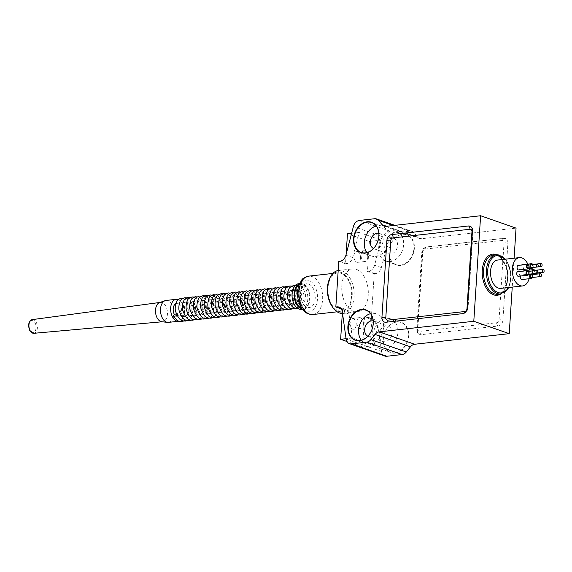 <?xml version="1.0" encoding="UTF-8"?>
<svg xmlns="http://www.w3.org/2000/svg" width="572" height="572" viewBox="0 0 572 572"><rect width="100%" height="100%" fill="white"/><g stroke="black" fill="none" stroke-linecap="round" stroke-linejoin="round"><path stroke-width="0.43" stroke-dasharray="2.86 2.15" d="M293.164 288.696A2.295 1.602 -138.4 0 0 293.3 289.06A2.295 1.602 -138.4 0 0 296.003 290.79A2.295 1.602 -138.4 0 0 296.882 290.319A2.295 1.602 -138.4 0 0 296.975 290.176L295.638 287.273A2.295 1.602 -138.4 0 0 294.222 286.93A2.295 1.602 -138.4 0 0 294.037 286.958M296.975 290.176C298.47 288.588 300.178 287.995 302.095 288.402C300.064 285.528 297.912 285.156 295.638 287.273M298.498 283.762A12.87 7.836 -96.4 0 1 307.8 299.306A12.87 7.836 -96.4 0 1 301.365 309.345M304.147 298.026A6.893 4.197 -96.4 0 1 300.7 303.403A6.893 4.197 -96.4 0 1 295.76 297.018A6.893 4.197 -96.4 0 1 299.163 289.704A6.893 4.197 -96.4 0 1 304.147 298.026M315.215 298.219A11.948 7.272 -96.4 0 1 309.238 307.536A11.948 7.272 -96.4 0 1 300.672 296.468A11.948 7.272 -96.4 0 1 306.571 283.783A11.948 7.272 -96.4 0 1 315.215 298.219M328.971 280.244A20.227 12.312 -96.4 0 1 343.572 273.709A20.227 12.312 -96.4 0 1 352.173 296.41A20.227 12.312 -96.4 0 1 344.508 311.483A20.227 12.312 -96.4 0 1 331.86 306.034M351.608 296.217A19.305 11.747 -96.4 0 1 341.949 311.268A19.305 11.747 -96.4 0 1 328.121 293.393A19.305 11.747 -96.4 0 1 337.652 272.901A19.305 11.747 -96.4 0 1 351.608 296.217M532.982 267.481A2.295 1.401 83.6 0 0 532.746 264.443M530.509 264.893A2.295 1.401 83.6 0 0 531.009 267.703M531.245 264.807A1.423 0.865 83.6 0 0 531.459 267.21A1.423 0.865 83.6 0 0 531.974 267.403A1.423 0.865 83.6 0 0 532.675 265.887A1.423 0.865 83.6 0 0 531.66 264.564M529.164 267.91A2.295 1.401 83.6 0 0 528.85 265.079M528.078 268.032A1.423 0.865 83.6 0 0 528.571 267.675A1.423 0.865 83.6 0 0 528.678 266.066A1.423 0.865 83.6 0 0 527.756 265.201M528.757 274.217A2.295 1.401 83.6 0 0 528.728 272.007A2.295 1.401 83.6 0 0 528.442 271.385M527.67 274.338A1.423 0.865 83.6 0 0 528.271 272.351A1.423 0.865 83.6 0 0 527.348 271.507M531.245 273.938A2.295 1.401 83.6 0 0 530.902 273.909A2.295 1.401 83.6 0 0 530.859 273.909A2.295 1.401 83.6 0 0 530.573 274.017M532.403 277.484A2.295 1.401 83.6 0 0 532.089 274.653M531.317 277.606A1.423 0.865 83.6 0 0 532.017 276.097A1.423 0.865 83.6 0 0 530.995 274.774M532.475 270.935A2.295 1.401 83.6 0 0 532.41 271.414A2.295 1.401 83.6 0 0 533.097 273.731M534.92 273.523A2.295 1.401 83.6 0 0 534.748 270.363M533.154 270.856A1.423 0.865 83.6 0 0 532.947 271.6A1.423 0.865 83.6 0 0 533.976 273.316A1.423 0.865 83.6 0 0 534.677 271.807A1.423 0.865 83.6 0 0 533.662 270.484M518.747 269.955A2.295 1.401 83.6 0 0 519.548 269.383A2.295 1.401 83.6 0 0 519.726 266.788A2.295 1.401 83.6 0 0 518.239 265.387M521.986 279.529A2.295 1.401 83.6 0 0 523.123 277.091A2.295 1.401 83.6 0 0 521.478 274.96A2.295 1.401 83.6 0 0 521.435 274.968A2.295 1.401 83.6 0 0 520.456 276.026M529.1 278.736A14.25 8.673 83.6 0 0 529.543 270.07M529.279 268.583A14.25 8.673 83.6 0 0 527.813 264.121M523.473 271.064A2.295 1.401 83.6 0 0 522.987 272.465A2.295 1.401 83.6 0 0 524.653 275.239A2.295 1.401 83.6 0 0 525.782 272.801A2.295 1.401 83.6 0 0 524.138 270.678M518.339 276.262A2.295 1.401 83.6 0 0 519.312 273.058A2.295 1.401 83.6 0 0 517.832 271.693M521.6 265.008A2.295 1.401 83.6 0 0 520.985 266.981A2.295 1.401 83.6 0 0 521.821 269.012A2.295 1.401 83.6 0 0 522.651 269.326A2.295 1.401 83.6 0 0 523.78 266.881A2.295 1.401 83.6 0 0 522.136 264.757M360.503 258.094A5.427 3.303 -96.4 0 1 357.786 262.326A5.427 3.303 -96.4 0 1 353.904 257.3A5.427 3.303 -96.4 0 1 356.578 251.537A5.427 3.303 -96.4 0 1 360.503 258.094M356.177 324.989A5.427 3.303 -96.4 0 1 353.46 329.229A5.427 3.303 -96.4 0 1 349.571 324.195A5.427 3.303 -96.4 0 1 352.252 318.432A5.427 3.303 -96.4 0 1 356.177 324.989M384.87 356.049A7.357 5.598 109.3 0 1 381.56 351.465L377.699 324.045A7.357 5.598 -70.7 0 0 374.388 319.462A7.357 5.598 -70.7 0 0 372.422 319.248L371.264 319.383L364.514 317.024L362.577 346.982L346.939 341.513M342.378 312.441L342.578 309.352L341.248 308.887M346.132 254.368L345.531 263.742L338.781 261.383M371.264 319.383L374.21 273.766L367.46 271.407L369.398 241.448L347.469 233.776M341.806 285.757A21.607 13.149 -96.4 0 1 352.617 268.911A21.607 13.149 -96.4 0 1 368.089 288.917A21.607 13.149 -96.4 0 1 357.428 311.847A21.607 13.149 -96.4 0 1 341.806 285.757M500.857 288.374A14.25 8.673 83.6 0 0 507.893 273.252A14.25 8.673 83.6 0 0 497.683 260.053M514.106 258.215L512.24 287.101M377.699 324.045L370.949 321.686L374.324 345.667L352.388 337.995L349.02 314.014A7.357 5.598 -70.7 0 0 345.702 309.431A7.357 5.598 -70.7 0 0 343.743 309.223L342.578 309.352M345.531 263.742L346.689 263.606A7.357 5.598 -70.7 0 0 352.667 257.557L359.216 232.461L381.145 240.133L374.603 265.222A7.357 5.598 -70.7 0 1 368.625 271.278L367.46 271.407M370.949 321.686A7.357 5.598 -70.7 0 0 367.639 317.102A7.357 5.598 -70.7 0 0 365.68 316.888L364.514 317.024M374.21 273.766L375.375 273.638A7.357 5.598 -70.7 0 0 381.352 267.582L388.838 238.896A7.357 5.598 109.3 0 1 394.816 232.84L410.038 231.131A7.357 5.598 109.3 0 1 412.004 231.345A7.357 5.598 109.3 0 1 413.999 232.768L417.546 237.087A7.357 5.598 -70.7 0 0 419.548 238.51A7.357 5.598 -70.7 0 0 421.514 238.724L516.051 228.128M400.657 265.479A16.087 12.255 109.3 0 1 391.191 243.236A16.087 12.255 109.3 0 1 413.163 240.769A16.087 12.255 109.3 0 1 400.657 265.479M394.987 353.124A16.087 12.255 109.3 0 1 385.521 330.881A16.087 12.255 109.3 0 1 407.493 328.414A16.087 12.255 109.3 0 1 394.987 353.124M422.343 252.838A5.513 4.197 109.3 0 1 427.041 246.982L503.875 238.374A5.513 4.197 109.3 0 1 505.348 238.531A5.513 4.197 109.3 0 1 507.879 243.25L502.902 320.17A5.513 4.197 109.3 0 1 498.212 326.019L421.371 334.634A5.513 4.197 109.3 0 1 419.898 334.47A5.513 4.197 109.3 0 1 417.367 329.751L422.343 252.838A2.76 0.615 -176.3 0 1 421.764 252.416A2.76 0.615 -176.3 0 1 422.83 252.002A2.76 2.102 109.3 0 1 425.175 249.077L502.016 240.469A2.76 2.102 109.3 0 1 504.018 242.907L499.041 319.82A2.76 2.102 109.3 0 1 496.696 322.751L419.855 331.36A2.76 2.102 109.3 0 1 417.853 328.921L422.83 252.002M369.398 241.448L381.145 240.133M351.63 233.312L359.216 232.461M374.324 345.667L362.577 346.982M352.388 337.995L346.074 338.703M367.825 336.2A8.137 6.199 -70.7 0 0 368.397 336.443A8.137 6.199 -70.7 0 0 370.57 336.679A8.137 6.199 -70.7 0 0 377.313 329.436A8.137 6.199 -70.7 0 0 373.766 321.085A8.137 6.199 -70.7 0 0 373.166 320.913M384.97 341.713A8.137 6.199 109.3 0 1 382.797 341.477A8.137 6.199 109.3 0 1 379.636 331.753A8.137 6.199 109.3 0 1 388.166 326.119A8.137 6.199 109.3 0 1 391.713 334.47A8.137 6.199 109.3 0 1 384.97 341.713M384.491 349.17A15.802 12.033 109.3 0 1 380.266 348.713A15.802 12.033 109.3 0 1 374.124 329.822A15.802 12.033 109.3 0 1 390.697 318.876A15.802 12.033 109.3 0 1 397.576 335.106A15.802 12.033 109.3 0 1 384.491 349.17M394.83 352.788A15.802 12.033 109.3 0 1 390.612 352.331A15.802 12.033 109.3 0 1 384.463 333.44A15.802 12.033 109.3 0 1 401.043 322.494A15.802 12.033 109.3 0 1 407.922 338.724A15.802 12.033 109.3 0 1 394.83 352.788M373.495 248.548A8.137 6.199 -70.7 0 0 374.067 248.799A8.137 6.199 -70.7 0 0 376.24 249.027A8.137 6.199 -70.7 0 0 382.983 241.792A8.137 6.199 -70.7 0 0 379.436 233.433A8.137 6.199 -70.7 0 0 378.836 233.269M390.64 254.068A8.137 6.199 109.3 0 1 388.467 253.832A8.137 6.199 109.3 0 1 385.299 244.108A8.137 6.199 109.3 0 1 393.836 238.467A8.137 6.199 109.3 0 1 397.376 246.825A8.137 6.199 109.3 0 1 390.64 254.068M390.154 261.526A15.802 12.033 109.3 0 1 385.936 261.068A15.802 12.033 109.3 0 1 379.787 242.178A15.802 12.033 109.3 0 1 396.367 231.231A15.802 12.033 109.3 0 1 403.246 247.454A15.802 12.033 109.3 0 1 390.154 261.526M400.5 265.143A15.802 12.033 109.3 0 1 396.274 264.686A15.802 12.033 109.3 0 1 390.133 245.796A15.802 12.033 109.3 0 1 406.706 234.849A15.802 12.033 109.3 0 1 413.592 251.072A15.802 12.033 109.3 0 1 400.5 265.143M342.313 313.485A21.607 13.149 83.6 0 0 343.293 313.435A21.607 13.149 83.6 0 0 354.104 296.589A21.607 13.149 83.6 0 0 338.481 270.492A21.607 13.149 83.6 0 0 338.188 270.535M298.934 285.056A11.948 7.272 -96.4 0 1 300.772 284.434A11.948 7.272 -96.4 0 1 309.416 298.87A11.948 7.272 -96.4 0 1 303.432 308.186A11.948 7.272 -96.4 0 1 301.501 307.986M299.428 283.834A12.87 7.836 -96.4 0 1 300.672 283.519A12.87 7.836 -96.4 0 1 309.981 299.063A12.87 7.836 -96.4 0 1 303.539 309.102A12.87 7.836 -96.4 0 1 302.252 309.073M299.163 289.704L176.655 303.432A6.893 4.197 -96.4 0 1 181.646 311.754A6.893 4.197 -96.4 0 1 178.192 317.131A6.893 4.197 -96.4 0 1 174.46 314.621M175.718 303.718A6.893 4.197 -96.4 0 1 176.569 303.439M178.142 299.556A11.032 6.714 -96.4 0 1 184.177 312.641A11.032 6.714 -96.4 0 1 179.093 321.171M166.044 300.457A11.032 6.714 -96.4 0 1 174.024 313.778A11.032 6.714 -96.4 0 1 168.504 322.379M159.609 302.574A9.738 5.927 -96.4 0 1 160.317 302.402A9.738 5.927 -96.4 0 1 167.432 314.15A9.738 5.927 -96.4 0 1 162.484 321.75A9.738 5.927 -96.4 0 1 161.754 321.743M361.268 340.233A15.802 12.033 -70.7 0 0 365.865 343.679A15.802 12.033 -70.7 0 0 382.446 332.732A15.802 12.033 -70.7 0 0 376.297 313.842A15.802 12.033 -70.7 0 0 372.079 313.385A15.802 12.033 -70.7 0 0 370.556 313.671M366.938 252.588A15.802 12.033 -70.7 0 0 371.535 256.034A15.802 12.033 -70.7 0 0 388.109 245.088A15.802 12.033 -70.7 0 0 381.967 226.197A15.802 12.033 -70.7 0 0 377.749 225.74A15.802 12.033 -70.7 0 0 376.226 226.026M363.427 324.181A5.427 3.303 -96.4 0 1 360.71 328.414A5.427 3.303 -96.4 0 1 356.821 323.387A5.427 3.303 -96.4 0 1 359.502 317.624A5.427 3.303 -96.4 0 1 363.427 324.181M367.753 257.278A5.427 3.303 -96.4 0 1 365.036 261.511A5.427 3.303 -96.4 0 1 361.147 256.485A5.427 3.303 -96.4 0 1 363.828 250.722A5.427 3.303 -96.4 0 1 367.753 257.278M317.467 299.006A15.63 9.51 -96.4 0 1 302.273 307.157A15.63 9.51 -96.4 0 1 303.975 280.823A15.63 9.51 -96.4 0 1 317.467 299.006M508.322 287.537A18.847 11.469 83.6 0 0 505.147 259.216M496.41 254.647A20.685 12.591 -96.4 0 1 507.578 279.129A20.685 12.591 -96.4 0 1 500.815 293.929M343.743 309.223L340.626 308.129M349.02 314.014L342.27 311.654M346.689 263.606L339.94 261.247M352.667 257.557L345.917 255.198M381.56 351.465L346.124 339.074M372.422 319.248L365.68 316.888M375.375 273.638L368.625 271.278M381.352 267.582L374.603 265.222M388.838 238.896L353.403 226.505M394.816 232.84L359.38 220.449M410.038 231.131L374.603 218.74M413.999 232.768L393.293 225.525M417.546 237.087L386.622 226.276M421.514 238.724L386.079 226.333M496.346 254.654A19.763 12.033 -96.4 0 1 510.639 278.528A19.763 12.033 -96.4 0 1 500.75 293.937M507.743 278.85A19.763 12.033 83.6 0 0 493.45 254.976C500.307 253.468 508.565 266.402 507.385 278.986C506.313 288.224 503.131 293.314 497.847 294.265A19.763 12.033 83.6 0 0 507.743 278.85M462.777 313.635A2.76 1.68 83.6 0 0 463.256 313.692A2.76 1.68 83.6 0 0 463.999 313.284M467.374 308.551A2.76 0.615 -176.3 0 0 468.046 308.201A2.76 0.615 -176.3 0 0 467.474 307.779M385.936 322.243A2.76 1.68 83.6 0 0 386.415 322.301A2.76 1.68 83.6 0 0 386.872 322.136M472.393 231.631A2.76 0.615 -176.3 0 0 473.023 231.288A2.76 0.615 -176.3 0 0 472.443 230.866M496.696 322.751A2.76 1.68 83.6 0 0 498.212 326.019M502.902 320.17A2.76 0.615 -176.3 0 0 499.041 319.82M419.855 331.36A2.76 1.68 83.6 0 0 421.371 334.634M507.879 243.25A2.76 0.615 -176.3 0 0 504.018 242.907M417.853 328.921A2.76 0.615 -176.3 0 0 416.788 329.329A2.76 0.615 -176.3 0 0 417.367 329.751M503.875 238.374A2.76 1.68 83.6 0 0 503.396 238.317A2.76 1.68 83.6 0 0 502.016 240.469M427.041 246.982A2.76 1.68 83.6 0 0 426.555 246.925A2.76 1.68 83.6 0 0 425.175 249.077M312.955 314.521A19.305 11.747 83.6 0 0 322.615 299.463A19.305 11.747 83.6 0 0 308.651 276.147M33.87 333.304A6.893 4.197 83.6 0 0 37.38 327.92A6.893 4.197 83.6 0 0 32.332 319.605M36.1 327.806A5.977 3.639 -96.4 0 1 30.295 330.923A5.977 3.639 -96.4 0 1 30.945 320.856A5.977 3.639 -96.4 0 1 36.1 327.806M345.702 309.431L338.96 307.071M374.388 319.462L367.639 317.102M412.004 231.345L394.859 225.354M419.548 238.51L384.112 226.126M368.397 336.443L382.797 341.477M373.766 321.085L388.166 326.119M380.266 348.713L390.612 352.331M390.697 318.876L401.043 322.494M374.067 248.799L388.467 253.832M379.436 233.433L393.836 238.467M385.936 261.068L396.274 264.686M396.367 231.231L406.706 234.849M505.526 259.173L506.485 260.453L510.853 272.873L509.373 285.993L508.701 287.502M343.293 313.435L357.428 311.847M338.481 270.492L352.617 268.911M531.924 274.424L524.653 275.239M530.902 273.909L521.478 274.96M528.707 268.647L522.651 269.326M537.594 272.915L533.976 273.316M537.909 266.738L531.974 267.403M384.463 322.079L386.415 322.301L463.256 313.692C468.983 311.397 466.981 310.374 468.046 308.201L473.023 231.288C473.094 228.793 472.057 227.077 469.919 226.147M505.348 238.531L503.396 238.317L426.555 246.925C420.828 249.213 422.837 250.243 421.764 252.416L416.788 329.329C416.716 331.824 417.753 333.533 419.898 334.47M337.173 311.804L341.949 311.268M332.868 273.437L337.652 272.901M303.432 308.186L309.238 307.536M300.772 284.434L306.571 283.783M302.373 309.23L303.539 309.102M299.506 283.648L300.672 283.519M178.192 317.131L300.7 303.403M297.89 308.48L297.926 308.48C300.357 308.308 302.416 306.663 304.097 303.539C305.562 298.241 305.963 295.181 305.305 294.365C302.867 285.328 300.228 285.356 297.147 285.163L294.559 286.207M295.045 285.628L297.512 286.736L299.857 289.425L301.68 294.766L301.866 297.118L300.479 303.947L298.498 306.792L296.089 308.422M291.749 286.107L293.886 287.137L296.239 289.832L298.055 295.173L298.241 297.526L296.854 304.354L294.873 307.2L292.464 308.83M288.124 286.515L290.261 287.544L292.614 290.24L294.43 295.581L294.616 297.933L293.229 304.762L291.255 307.607L288.839 309.238M284.498 286.922L286.643 287.952L288.989 290.64L290.805 295.989L290.991 298.334L289.604 305.162L287.63 308.008L285.213 309.645M279.029 287.194L281.488 287.516L283.018 288.359L285.364 291.048L287.18 296.396L287.366 298.741L285.979 305.57L284.005 308.415L281.588 310.053M275.404 287.602L277.863 287.923L279.393 288.767L281.739 291.455L283.555 296.796L283.748 299.149L282.353 305.977L280.38 308.823L277.963 310.453M271.779 288.009L274.238 288.331L275.768 289.167L278.114 291.863L279.937 297.204L280.123 299.556L278.728 306.385L276.755 309.23L274.338 310.861M268.154 288.417L270.613 288.738L272.143 289.575L274.488 292.271L276.312 297.612L276.498 299.964L275.103 306.792L273.13 309.638L270.713 311.268M268.318 289.84L270.863 292.671L272.687 298.019L272.873 300.364L271.478 307.2L269.505 310.038L267.088 311.676M260.903 289.225L263.37 289.546L264.893 290.39L267.238 293.078L269.062 298.427L269.248 300.772L267.853 307.6L265.88 310.446L263.463 312.083M257.278 289.632L259.745 289.954L261.268 290.798L263.613 293.486L265.437 298.827L265.623 301.179L264.228 308.008L262.255 310.853L259.838 312.484M257.443 291.055L259.988 293.894L261.812 299.235L261.997 301.587L260.603 308.415L257.943 311.876M250.028 290.447L252.495 290.769L254.018 291.606L256.37 294.301L258.187 299.642L258.372 301.995L256.985 308.823L255.005 311.668L252.595 313.299M246.403 290.848L248.87 291.169L250.393 292.013L252.745 294.702L254.561 300.05L254.747 302.395L253.36 309.23L251.38 312.069L248.97 313.706M242.778 291.255L245.245 291.577L246.775 292.421L249.12 295.109L250.936 300.457L251.122 302.803L249.735 309.631L247.068 313.091M239.16 291.663L241.62 291.985L243.15 292.828L245.495 295.517L247.311 300.858L247.497 303.21L246.11 310.038L244.137 312.884L241.827 314.471M235.535 292.07L237.995 292.392L239.525 293.229L241.87 295.924L243.686 301.265L243.879 303.618L242.485 310.446L240.512 313.292L238.095 314.922M231.91 292.478L234.37 292.8L235.9 293.636L238.245 296.332L240.068 301.673L240.254 304.025L238.86 310.853L236.887 313.699L234.47 315.329M228.285 292.878L230.745 293.2L232.275 294.044L234.62 296.732L236.443 302.08L236.629 304.433L235.235 311.261L233.262 314.099L230.845 315.737M224.66 293.286L227.12 293.608L228.65 294.451L230.995 297.14L232.818 302.488L233.004 304.833L231.61 311.661L229.637 314.507L227.22 316.144M222.887 293.822L225.025 294.859L227.37 297.547L229.193 302.888L229.379 305.241L227.985 312.069L226.012 314.915L223.709 316.502M217.41 294.101L219.877 294.423L221.4 295.259L223.745 297.955L225.568 303.296L225.754 305.648L224.36 312.476L222.386 315.322L219.97 316.952M213.785 294.508L216.252 294.83L217.775 295.667L220.12 298.362L221.943 303.703L222.129 306.056L220.735 312.884L218.761 315.73L216.352 317.36M213.949 295.931L216.495 298.763L218.318 304.111L218.504 306.463L217.117 313.292L215.136 316.13L212.834 317.717M210.324 296.339L212.877 299.17L214.693 304.518L214.879 306.864L213.492 313.692L211.511 316.538L209.209 318.125M206.699 296.739L209.252 299.578L211.068 304.919L211.254 307.271L209.867 314.099L207.893 316.945L205.477 318.575M199.292 296.132L201.752 296.453L203.282 297.29L205.627 299.985L207.443 305.326L207.629 307.679L206.242 314.507L204.268 317.353L201.852 318.983M195.667 296.539L198.127 296.861L199.657 297.697L202.002 300.393L203.818 305.734L204.004 308.086L202.617 314.915L200.643 317.76L198.227 319.39M193.894 297.075L196.032 298.105L198.377 300.793L200.2 306.142L200.386 308.494L198.992 315.322L196.325 318.783M190.269 297.476L192.406 298.512L194.752 301.201L196.575 306.549L196.761 308.894L195.367 315.723L193.393 318.568L190.977 320.206M186.644 297.883L188.781 298.92L191.127 301.608L192.95 306.95L193.136 309.302L191.742 316.13L189.768 318.976L187.351 320.606M183.019 298.291L185.156 299.32L187.502 302.016L189.325 307.357L189.511 309.709L188.117 316.538L185.45 319.998M177.656 314.007C179.215 316.287 180.473 317.253 181.431 316.909C181.603 316.13 185.643 318.332 184.348 306.134C182.447 302.817 181.553 301.68 181.681 302.731C181.596 302.817 178.936 303.067 180.294 311.197C183.39 318.111 183.941 315.823 185.056 316.502C185.228 315.723 189.268 317.925 187.973 305.727C186.072 302.409 185.178 301.272 185.299 302.323C185.221 302.409 182.561 302.659 183.919 310.789C187.015 317.703 187.566 315.415 188.681 316.094C188.846 315.315 192.893 317.524 191.599 305.326C189.697 302.002 188.803 300.872 188.924 301.916C188.846 302.002 186.186 302.259 187.544 310.389C190.64 317.296 191.184 315.008 192.306 315.687C192.471 314.915 196.511 317.117 195.216 304.919C193.322 301.601 192.428 300.464 192.549 301.508C192.471 301.594 189.811 301.852 191.17 309.981C194.265 316.895 194.809 314.6 195.931 315.286C196.096 314.507 200.136 316.709 198.841 304.511C196.94 301.194 196.053 300.057 196.175 301.108C196.096 301.194 193.436 301.444 194.795 309.574C197.891 316.488 198.434 314.2 199.556 314.879M200.264 314.657L201.766 313.141L202.86 310.081L202.467 304.104L200.994 301.394L199.8 300.7C199.721 300.786 197.054 301.036 198.42 309.166C201.516 316.08 202.059 313.792 203.182 314.471C203.346 313.692 207.386 315.894 206.092 303.696C204.19 300.379 203.303 299.242 203.425 300.293C203.346 300.379 200.679 300.629 202.045 308.758C205.141 315.673 205.684 313.385 206.807 314.064C206.971 313.284 211.011 315.494 209.717 303.289C207.815 299.971 206.928 298.841 207.05 299.885C206.971 299.971 204.304 300.228 205.67 308.358C208.759 315.265 209.309 312.977 210.424 313.656C210.596 312.884 214.636 315.086 213.342 302.888C211.44 299.571 210.553 298.434 210.675 299.478C210.596 299.564 207.929 299.821 209.295 307.95C212.384 314.857 212.934 312.569 214.05 313.256C214.221 312.476 218.261 314.679 216.967 302.481C215.065 299.163 214.178 298.026 214.3 299.077C214.221 299.163 211.554 299.413 212.913 307.543C216.009 314.457 216.559 312.169 217.675 312.848C217.846 312.069 221.886 314.271 220.592 302.073C218.69 298.756 217.803 297.619 217.925 298.67C217.346 297.519 215.043 303.196 216.538 307.135C219.634 314.049 220.184 311.761 221.3 312.441C221.471 311.661 225.511 313.864 224.217 301.666C222.315 298.348 221.421 297.211 221.55 298.262C221.421 298.777 218.883 297.84 220.163 306.728C223.259 313.642 223.809 311.354 224.925 312.033C225.096 311.254 229.136 313.463 227.842 301.258C225.94 297.94 225.046 296.811 225.175 297.855C225.068 298.162 222.465 297.805 223.788 306.327C226.884 313.234 227.434 310.946 228.55 311.626C228.721 310.853 232.761 313.056 231.467 300.858C229.565 297.54 228.671 296.403 228.793 297.447C228.664 297.948 226.133 297.068 227.413 305.92C230.509 312.827 231.052 310.539 232.175 311.218C232.339 310.446 236.379 312.648 235.092 300.45C233.19 297.133 232.296 295.996 232.418 297.04C232.339 297.133 229.679 297.383 231.038 305.512C234.134 312.426 234.677 310.138 235.8 310.818C235.964 310.038 240.004 312.24 238.71 300.043C236.808 296.725 235.921 295.588 236.043 296.639C235.964 296.725 233.304 296.975 234.663 305.105C237.759 312.019 238.302 309.731 239.425 310.41C239.589 309.631 243.629 311.833 242.335 299.635C240.433 296.317 239.546 295.181 239.668 296.232C239.589 296.317 236.922 296.568 238.288 304.697C241.384 311.611 241.927 309.323 243.05 310.003C243.214 309.223 247.254 311.433 245.96 299.227C244.058 295.91 243.172 294.78 243.293 295.824C243.214 295.91 240.547 296.167 241.913 304.297C245.009 311.204 245.552 308.916 246.675 309.595C246.839 308.823 250.879 311.025 249.585 298.827C247.683 295.51 246.797 294.373 246.918 295.417C246.839 295.502 244.172 295.76 245.538 303.889C248.627 310.796 249.177 308.508 250.293 309.187C250.464 308.415 254.504 310.617 253.21 298.42C251.308 295.102 250.422 293.965 250.543 295.009C250.464 295.102 247.798 295.352 249.163 303.482C252.252 310.396 252.803 308.108 253.918 308.787C254.09 308.008 258.129 310.21 256.835 298.012C254.933 294.694 254.047 293.558 254.168 294.609C254.09 294.694 251.423 294.945 252.781 303.074C255.877 309.988 256.428 307.7 257.543 308.38C257.715 307.6 261.754 309.802 260.46 297.604C258.558 294.287 257.672 293.15 257.793 294.201C257.715 294.287 255.048 294.537 256.406 302.667C259.502 309.581 260.053 307.293 261.168 307.972C261.34 307.193 265.379 309.402 264.085 297.197C262.183 293.879 261.29 292.75 261.418 293.793C261.332 293.879 258.673 294.13 260.031 302.266C263.127 309.173 263.678 306.885 264.793 307.564C264.965 306.785 269.004 308.994 267.71 296.796C265.808 293.479 264.915 292.342 265.043 293.386C264.958 293.472 262.298 293.729 263.656 301.859C266.752 308.766 267.303 306.478 268.418 307.157C268.59 306.385 272.63 308.587 271.335 296.389C269.433 293.071 268.54 291.935 268.661 292.978C268.583 293.071 265.923 293.322 267.281 301.451C270.377 308.365 270.928 306.077 272.043 306.756C272.208 305.977 276.255 308.179 274.96 295.981C273.058 292.664 272.165 291.527 272.286 292.578C272.208 292.664 269.548 292.914 270.906 301.044C274.002 307.958 274.546 305.67 275.668 306.349C275.833 305.57 279.872 307.772 278.578 295.574C276.684 292.256 275.79 291.119 275.911 292.17C275.833 292.256 273.173 292.507 274.531 300.636C277.627 307.55 278.171 305.262 279.293 305.941C279.458 305.162 283.498 307.364 282.203 295.166C280.301 291.849 279.415 290.719 279.536 291.763C279.458 291.849 276.791 292.099 278.156 300.236C281.252 307.143 281.796 304.855 282.918 305.534C283.083 304.754 287.123 306.964 285.828 294.766C283.926 291.448 283.04 290.311 283.161 291.355C283.083 291.441 280.416 291.699 281.781 299.828C284.877 306.735 285.421 304.447 286.543 305.126C286.708 304.354 290.748 306.556 289.453 294.358C287.552 291.041 286.665 289.904 286.786 290.948C286.708 291.041 284.041 291.291 285.407 299.421C288.502 306.335 289.046 304.047 290.168 304.726C290.333 303.947 294.373 306.149 293.078 293.951C291.177 290.633 290.29 289.496 290.412 290.547C290.333 290.633 287.666 290.883 289.032 299.013C292.12 305.927 292.671 303.639 293.786 304.318C293.958 303.539 297.998 305.741 296.704 293.543C294.802 290.226 293.915 289.089 294.037 290.14C293.958 290.226 291.291 290.476 292.657 298.605C295.745 305.519 296.296 303.231 297.411 303.911C297.583 303.131 301.623 305.334 300.329 293.136C298.427 289.818 297.54 288.688 297.662 289.732L296.882 290.319M162.119 321.786L162.484 321.75M159.953 302.452L160.317 302.402M376.297 313.842L365.958 310.231M365.865 343.679L355.527 340.061M381.967 226.197L371.621 222.579M371.535 256.034L361.189 252.416M359.502 317.624L352.252 318.432M360.71 328.414L353.46 329.229M363.828 250.722L356.578 251.537M365.036 261.511L357.786 262.326"/><path stroke-width="0.86" d="M361.575 309.431A16.087 12.255 -70.7 0 0 349.077 334.141A16.087 12.255 -70.7 0 0 371.049 331.681A16.087 12.255 -70.7 0 0 361.575 309.431M473.795 321.278L379.25 331.867A7.357 5.598 -70.7 0 0 375.017 334.427L370.856 339.611A7.357 5.598 109.3 0 1 366.623 342.163L351.401 343.872A7.357 5.598 109.3 0 1 349.435 343.658A7.357 5.598 109.3 0 1 346.124 339.074L342.27 311.654A7.357 5.598 -70.7 0 0 338.96 307.071A7.357 5.598 -70.7 0 0 336.994 306.864L335.828 306.992L338.781 261.383L339.94 261.247A7.357 5.598 -70.7 0 0 345.917 255.198L353.403 226.505A7.357 5.598 109.3 0 1 359.38 220.449L374.603 218.74A7.357 5.598 109.3 0 1 376.569 218.954A7.357 5.598 109.3 0 1 378.571 220.377L382.11 224.703A7.357 5.598 -70.7 0 0 384.112 226.126A7.357 5.598 -70.7 0 0 386.079 226.333L480.616 215.744L473.795 321.278L509.23 333.662L414.686 344.258A7.357 5.598 -70.7 0 0 410.453 346.811L406.292 351.995A7.357 5.598 109.3 0 1 402.059 354.554L386.836 356.256A7.357 5.598 109.3 0 1 384.87 356.049L349.435 343.658M386.908 240.447A5.513 4.197 109.3 0 1 391.606 234.591L468.439 225.983A5.513 4.197 109.3 0 1 469.919 226.147A5.513 4.197 109.3 0 1 472.443 230.866L467.474 307.779A5.513 4.197 109.3 0 1 462.777 313.635L385.936 322.243A5.513 4.197 109.3 0 1 384.463 322.079A5.513 4.197 109.3 0 1 381.932 317.36L386.908 240.447A2.76 0.615 -176.3 0 0 390.769 240.798L385.8 317.71A2.76 2.102 -70.7 0 0 387.795 320.148L464.636 311.54A2.76 2.102 -70.7 0 0 466.981 308.608L471.957 231.696A2.76 2.102 -70.7 0 0 469.955 229.258L393.121 237.866A2.76 2.102 -70.7 0 0 390.769 240.798M367.245 221.786A16.087 12.255 -70.7 0 0 354.74 246.496A16.087 12.255 -70.7 0 0 376.712 244.029A16.087 12.255 -70.7 0 0 367.245 221.786M302.373 309.23L301.365 309.345A12.87 7.836 -96.4 0 1 292.142 297.426A12.87 7.836 -96.4 0 1 298.498 283.762L299.506 283.648M332.403 306.864L331.86 306.034A20.227 12.312 -96.4 0 1 328.971 280.244L329.322 279.315A21.607 13.149 83.6 0 0 327.67 287.344A21.607 13.149 83.6 0 0 332.403 306.864A21.607 13.149 83.6 0 0 342.313 313.485M531.009 267.703A2.295 1.401 83.6 0 0 531.245 267.961A2.295 1.401 83.6 0 0 532.074 268.268A2.295 1.401 83.6 0 0 532.982 267.481M532.746 264.443A2.295 1.401 83.6 0 0 531.56 263.699A2.295 1.401 83.6 0 0 530.509 264.893M541.083 263.513A1.423 0.865 83.6 0 0 540.368 264.6A1.423 0.865 83.6 0 0 540.883 266.152A1.423 0.865 83.6 0 0 541.398 266.345A1.423 0.865 83.6 0 0 542.099 264.829A1.423 0.865 83.6 0 0 541.083 263.513L531.66 264.564A1.423 0.865 83.6 0 0 531.245 264.807M528.85 265.079A2.295 1.401 83.6 0 0 527.663 264.328A2.295 1.401 83.6 0 0 526.526 266.767A2.295 1.401 83.6 0 0 528.171 268.897A2.295 1.401 83.6 0 0 528.971 268.325A2.295 1.401 83.6 0 0 529.164 267.91M537.179 264.142L527.756 265.201A1.423 0.865 83.6 0 0 527.055 266.709A1.423 0.865 83.6 0 0 528.078 268.032L537.501 266.974A1.423 0.865 83.6 0 0 537.995 266.616A1.423 0.865 83.6 0 0 538.102 265.008A1.423 0.865 83.6 0 0 537.179 264.142A1.423 0.865 83.6 0 0 536.479 265.651A1.423 0.865 83.6 0 0 537.501 266.974M528.442 271.385A2.295 1.401 83.6 0 0 527.255 270.642A2.295 1.401 83.6 0 0 526.118 273.08A2.295 1.401 83.6 0 0 527.763 275.203A2.295 1.401 83.6 0 0 528.757 274.217M536.772 270.449L527.348 271.507A1.423 0.865 83.6 0 0 526.648 273.016A1.423 0.865 83.6 0 0 527.67 274.338L537.094 273.28A1.423 0.865 83.6 0 0 537.687 271.3A1.423 0.865 83.6 0 0 536.772 270.449A1.423 0.865 83.6 0 0 536.071 271.965A1.423 0.865 83.6 0 0 537.094 273.28M530.573 274.017A2.295 1.401 83.6 0 0 529.808 276.626A2.295 1.401 83.6 0 0 531.409 278.478A2.295 1.401 83.6 0 0 532.403 277.484M532.089 274.653A2.295 1.401 83.6 0 0 531.245 273.938M540.418 273.716L530.995 274.774A1.423 0.865 83.6 0 0 530.973 274.782A1.423 0.865 83.6 0 0 530.294 276.312A1.423 0.865 83.6 0 0 531.317 277.606L540.74 276.548A1.423 0.865 83.6 0 0 541.441 275.039A1.423 0.865 83.6 0 0 540.418 273.716A1.423 0.865 83.6 0 0 540.397 273.723A1.423 0.865 83.6 0 0 539.718 275.254A1.423 0.865 83.6 0 0 540.74 276.548M533.097 273.731A2.295 1.401 83.6 0 0 534.076 274.188A2.295 1.401 83.6 0 0 534.92 273.523M534.748 270.363A2.295 1.401 83.6 0 0 533.562 269.619A2.295 1.401 83.6 0 0 532.475 270.935M543.085 269.433A1.423 0.865 83.6 0 0 542.37 270.542A1.423 0.865 83.6 0 0 543.4 272.265A1.423 0.865 83.6 0 0 544.101 270.749A1.423 0.865 83.6 0 0 543.085 269.433L533.662 270.484A1.423 0.865 83.6 0 0 533.154 270.856M527.663 264.328L518.239 265.387A2.295 1.401 83.6 0 0 517.102 267.825A2.295 1.401 83.6 0 0 518.747 269.955L528.171 268.897M520.456 276.026A2.295 1.401 83.6 0 0 520.606 278.421A2.295 1.401 83.6 0 0 521.986 279.529L531.409 278.478M527.813 264.121A14.25 8.673 83.6 0 0 519.433 257.615A14.25 8.673 83.6 0 0 512.305 268.733A14.25 8.673 83.6 0 0 522.608 285.943A14.25 8.673 83.6 0 0 529.1 278.736M529.543 270.07A14.25 8.673 83.6 0 0 529.279 268.583M533.562 269.619L524.138 270.678A2.295 1.401 83.6 0 0 523.473 271.064M527.255 270.642L517.832 271.693A2.295 1.401 83.6 0 0 516.695 274.131A2.295 1.401 83.6 0 0 518.339 276.262L527.763 275.203M531.56 263.699L522.136 264.757A2.295 1.401 83.6 0 0 521.6 265.008M346.939 341.513L340.64 339.31L342.378 312.441M341.248 308.887L335.828 306.992M346.132 254.368L347.469 233.776L351.63 233.312M519.433 257.615L497.683 260.053A14.25 8.673 83.6 0 0 490.554 271.171A14.25 8.673 83.6 0 0 500.857 288.374L522.608 285.943M480.616 215.744L516.051 228.128L514.106 258.215M512.24 287.101L509.23 333.662M346.074 338.703L340.64 339.31M373.166 320.913A8.137 6.199 -70.7 0 0 371.593 320.849A8.137 6.199 -70.7 0 0 364.943 327.692A8.137 6.199 -70.7 0 0 367.825 336.2M378.836 233.269A8.137 6.199 -70.7 0 0 377.263 233.197A8.137 6.199 -70.7 0 0 370.613 240.047A8.137 6.199 -70.7 0 0 373.495 248.548M338.188 270.535A21.607 13.149 83.6 0 0 329.322 279.315M301.501 307.986A11.948 7.272 -96.4 0 1 294.873 297.118A11.948 7.272 -96.4 0 1 298.934 285.056M302.252 309.073A12.87 7.836 -96.4 0 1 294.323 297.183A12.87 7.836 -96.4 0 1 299.428 283.834M174.46 314.621A6.893 4.197 -96.4 0 1 175.718 303.718M179.093 321.171A11.032 6.714 -96.4 0 1 178.65 321.242A11.032 6.714 -96.4 0 1 170.749 311.032A11.032 6.714 -96.4 0 1 176.197 299.32A11.032 6.714 -96.4 0 1 178.142 299.556M178.65 321.242L168.504 322.379A11.032 6.714 -96.4 0 1 167.589 322.379A11.032 6.714 -96.4 0 1 160.603 312.169A11.032 6.714 -96.4 0 1 165.158 300.657A11.032 6.714 -96.4 0 1 166.044 300.457L176.197 299.32M294.037 286.958A2.295 1.602 -138.4 0 0 293.357 287.373A2.295 1.602 -138.4 0 0 293.164 288.696M174.489 316.23A2.295 0.872 155.2 0 1 173.502 315.973A2.295 0.872 155.2 0 1 173.774 315.201A2.295 0.872 155.2 0 1 176.676 313.763A2.295 0.872 155.2 0 1 177.656 314.007A2.295 0.872 155.2 0 1 177.391 314.793A2.295 0.872 155.2 0 1 174.489 316.23M167.589 322.379L161.754 321.743A9.738 5.927 -96.4 0 1 155.591 312.727A9.738 5.927 -96.4 0 1 159.609 302.574L165.158 300.657M370.556 313.671A15.802 12.033 -70.7 0 0 359.724 324.789A15.802 12.033 -70.7 0 0 361.268 340.233M361.733 309.774A15.802 12.033 -70.7 0 0 348.641 323.838A15.802 12.033 -70.7 0 0 355.527 340.061A15.802 12.033 -70.7 0 0 372.1 329.115A15.802 12.033 -70.7 0 0 365.958 310.231A15.802 12.033 -70.7 0 0 361.733 309.774M376.226 226.026A15.802 12.033 -70.7 0 0 365.394 237.144A15.802 12.033 -70.7 0 0 366.938 252.588M367.403 222.122A15.802 12.033 -70.7 0 0 354.311 236.193A15.802 12.033 -70.7 0 0 361.189 252.416A15.802 12.033 -70.7 0 0 377.77 241.47A15.802 12.033 -70.7 0 0 371.621 222.579A15.802 12.033 -70.7 0 0 367.403 222.122M505.147 259.216A18.847 11.469 83.6 0 0 487.744 270.184A18.847 11.469 83.6 0 0 494.88 290.662A18.847 11.469 83.6 0 0 508.322 287.537M500.815 293.929A20.685 12.591 -96.4 0 1 482.411 276.104A20.685 12.591 -96.4 0 1 496.41 254.647M340.626 308.129L336.994 306.864M414.686 344.258L379.25 331.867M410.453 346.811L375.017 334.427M406.292 351.995L370.856 339.611M402.059 354.554L366.623 342.163M386.836 356.256L351.401 343.872M393.293 225.525L378.571 220.377M386.622 226.276L382.11 224.703M486.457 270.07A19.763 12.033 -96.4 0 1 496.346 254.654L493.45 254.976A19.763 12.033 83.6 0 0 483.69 275.961A19.763 12.033 83.6 0 0 497.847 294.265L500.75 293.937A19.763 12.033 -96.4 0 1 486.457 270.07M463.999 313.284A2.76 1.68 83.6 0 0 464.636 311.54M466.981 308.608A2.76 0.615 -176.3 0 0 467.374 308.551M386.872 322.136A2.76 1.68 83.6 0 0 387.795 320.148M471.957 231.696A2.76 0.615 -176.3 0 0 472.393 231.631M381.932 317.36A2.76 0.615 -176.3 0 0 385.8 317.71M469.955 229.258A2.76 1.68 83.6 0 0 468.439 225.983M393.121 237.866A2.76 1.68 83.6 0 0 391.606 234.591M332.868 273.437L308.651 276.147A19.305 11.747 83.6 0 0 299.127 296.646A19.305 11.747 83.6 0 0 312.955 314.521L337.173 311.804M33.87 333.304L29.887 330.802C27.663 325.111 28.478 321.378 32.332 319.605A6.893 4.197 83.6 0 0 28.943 324.975A6.893 4.197 83.6 0 0 33.87 333.304L162.119 321.786M394.859 225.354L376.569 218.954M496.346 254.654L505.526 259.173M508.701 287.502L507.357 289.718L500.75 293.937M534.076 274.188L531.924 274.424M532.074 268.268L528.707 268.647M543.4 272.265L537.594 272.915M541.398 266.345L537.909 266.738M308.651 276.147C304.333 277.57 302.059 278.843 301.823 279.965L299.034 284.792C296.396 292.957 297.254 300.75 301.623 308.172C304.247 312.462 308.022 314.579 312.955 314.521M294.559 286.207L293.357 287.373M297.926 308.48C294.694 308.122 291.949 309.252 288.009 298.984C287.373 297.276 287.423 294.566 288.159 290.855C289.368 288.717 288.231 287.644 293.522 285.571L295.045 285.628M296.089 308.422L294.301 308.887C291.069 308.522 288.324 309.659 284.391 299.392C283.748 297.683 283.798 294.973 284.534 291.262C285.743 289.125 284.606 288.052 289.897 285.979L291.749 286.107M292.464 308.83L290.676 309.295C287.444 308.93 284.699 310.067 280.766 299.8C280.123 298.091 280.173 295.381 280.909 291.67C282.118 289.532 280.981 288.46 286.272 286.386L288.124 286.515M288.839 309.238L287.051 309.695C283.819 309.338 281.074 310.474 277.141 300.207C276.498 298.498 276.548 295.788 277.284 292.07C278.493 289.933 277.356 288.86 282.654 286.786L284.498 286.922M285.213 309.645L283.426 310.103C280.194 309.745 277.449 310.882 273.516 300.607C272.873 298.906 272.923 296.189 273.659 292.478C274.867 290.34 273.738 289.268 279.029 287.194M281.588 310.053L279.801 310.51C276.569 310.153 273.824 311.282 269.891 301.015C269.248 299.306 269.298 296.596 270.034 292.885C271.242 290.748 270.113 289.675 275.404 287.602M277.963 310.453L276.176 310.918C272.944 310.553 270.198 311.69 266.266 301.423C265.623 299.714 265.673 297.004 266.409 293.293C267.617 291.155 266.488 290.083 271.779 288.009M274.338 310.861L272.558 311.325C269.326 310.961 266.573 312.097 262.641 301.83C262.005 300.121 262.048 297.411 262.791 293.701C263.992 291.563 262.863 290.49 268.154 288.417M270.713 311.268L268.933 311.726C265.701 311.368 262.948 312.505 259.016 302.238C258.38 300.529 258.422 297.819 259.166 294.101C260.367 291.963 259.238 290.891 264.529 288.817L268.318 289.84M267.088 311.676L265.308 312.133C262.076 311.776 259.33 312.913 255.391 302.638C254.755 300.936 254.805 298.219 255.541 294.508C256.742 292.371 255.612 291.298 260.903 289.225M263.463 312.083L261.683 312.541C258.451 312.183 255.705 313.313 251.766 303.046C251.129 301.337 251.179 298.627 251.916 294.916C253.124 292.778 251.987 291.706 257.278 289.632M259.838 312.484L258.058 312.948C254.826 312.591 252.08 313.721 248.141 303.453C247.504 301.744 247.554 299.034 248.291 295.324C249.499 293.186 248.362 292.113 253.653 290.04L255.505 290.168M256.22 312.891L254.433 313.356C251.201 312.991 248.455 314.128 244.523 303.861C243.879 302.152 243.929 299.442 244.666 295.731C245.874 293.593 244.737 292.521 250.028 290.447M252.595 313.299L250.808 313.756C247.576 313.399 244.83 314.536 240.898 304.268C240.254 302.559 240.304 299.85 241.041 296.139C242.249 293.994 241.112 292.928 246.403 290.848M248.97 313.706L247.183 314.164C243.951 313.806 241.205 314.943 237.273 304.669C236.629 302.967 236.679 300.257 237.416 296.539C238.624 294.401 237.487 293.329 242.778 291.255M247.068 313.091L243.558 314.571C240.326 314.214 237.58 315.344 233.648 305.076C233.004 303.367 233.054 300.657 233.791 296.947C234.999 294.809 233.862 293.736 239.16 291.663M241.827 314.471L239.933 314.979C236.701 314.621 233.955 315.751 230.023 305.484C229.379 303.775 229.429 301.065 230.166 297.354C231.374 295.216 230.244 294.144 235.535 292.07M238.095 314.922L236.307 315.387C233.076 315.022 230.33 316.159 226.398 305.891C225.754 304.182 225.804 301.473 226.541 297.762C227.749 295.624 226.619 294.551 231.91 292.478M234.47 315.329L232.69 315.787C229.451 315.429 226.705 316.566 222.773 306.299C222.136 304.59 222.179 301.88 222.916 298.169C224.124 296.024 222.994 294.959 228.285 292.878M230.845 315.737L229.065 316.194C225.833 315.837 223.08 316.974 219.147 306.699C218.511 304.998 218.554 302.288 219.298 298.57C220.499 296.432 219.369 295.359 224.66 293.286M227.22 316.144L225.44 316.602C222.208 316.245 219.462 317.374 215.522 307.107C214.886 305.398 214.936 302.688 215.673 298.977C216.874 296.839 215.744 295.767 221.035 293.693L222.887 293.822M223.709 316.502L221.814 317.01C218.583 316.652 215.837 317.782 211.897 307.514C211.261 305.805 211.311 303.096 212.048 299.385C213.249 297.247 212.119 296.174 217.41 294.101M219.97 316.952L218.189 317.417C214.958 317.052 212.212 318.189 208.272 307.922C207.636 306.213 207.686 303.503 208.422 299.792C209.631 297.654 208.494 296.582 213.785 294.508M216.352 317.36L214.564 317.817C211.333 317.46 208.587 318.597 204.647 308.329C204.011 306.621 204.061 303.911 204.797 300.2C206.006 298.055 204.869 296.99 210.16 294.909L213.949 295.931M212.834 317.717L210.939 318.225C207.707 317.868 204.962 319.004 201.029 308.73C200.386 307.028 200.436 304.318 201.172 300.6C202.381 298.462 201.244 297.39 206.535 295.316L210.324 296.339M209.209 318.125L207.314 318.633C204.082 318.275 201.337 319.405 197.404 309.137C196.761 307.429 196.811 304.719 197.547 301.008C198.756 298.87 197.619 297.798 202.91 295.724L204.762 295.853M205.477 318.575L203.689 319.04C200.457 318.683 197.712 319.812 193.779 309.545C193.136 307.836 193.186 305.126 193.922 301.415C195.131 299.278 193.994 298.205 199.292 296.132M201.852 318.983L200.064 319.448C196.832 319.083 194.087 320.22 190.154 309.952C189.511 308.244 189.561 305.534 190.297 301.823C191.506 299.685 190.376 298.613 195.667 296.539M198.227 319.39L196.439 319.848C193.207 319.491 190.462 320.627 186.529 310.36C185.886 308.651 185.936 305.941 186.672 302.231C187.881 300.085 186.751 299.02 192.042 296.94L193.894 297.075M196.325 318.783L192.814 320.256C189.582 319.898 186.837 321.035 182.904 310.76C182.261 309.059 182.311 306.349 183.047 302.631C184.255 300.493 183.126 299.421 188.417 297.347L190.269 297.476M190.977 320.206L189.196 320.663C185.964 320.306 183.212 321.435 179.279 311.168C178.643 309.459 178.686 306.749 179.429 303.038C180.63 300.901 179.501 299.828 184.792 297.755L186.644 297.883M187.351 320.606L185.571 321.071C182.339 320.713 179.587 321.843 175.654 311.576C175.018 309.867 175.061 307.157 175.804 303.446C177.005 301.308 175.876 300.236 181.167 298.162L183.019 298.291M183.726 321.014L181.946 321.478C178.864 320.978 178.478 322.68 173.502 315.973M255.663 290.211L257.443 291.055M257.943 311.876L256.327 312.848M204.919 295.896L206.699 296.739M185.45 319.998L183.841 320.971M250.65 309.116L250.293 309.187M243.407 309.931L243.05 310.003M239.782 310.331L239.425 310.41M236.157 310.739L235.8 310.818M232.532 311.147L232.175 311.218M228.907 311.554L228.55 311.626M214.407 313.177L214.05 313.256M207.164 313.992L206.807 314.064M203.539 314.4L203.182 314.471M200.264 314.657L199.556 314.879M32.332 319.605L159.953 302.452"/></g></svg>
